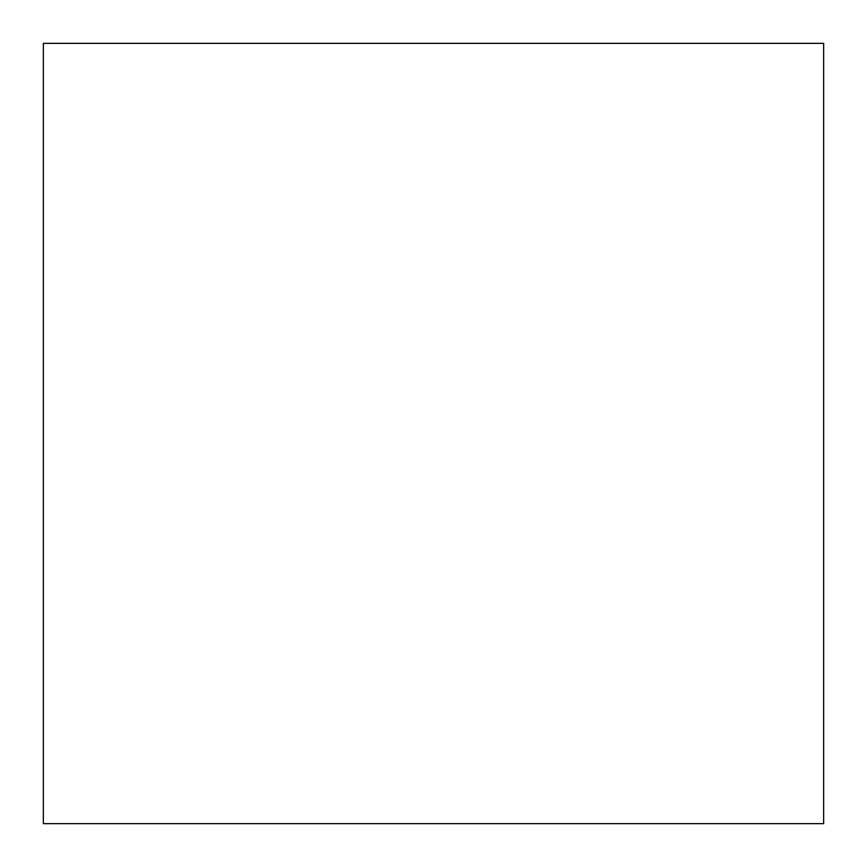 <?xml version="1.0" encoding="UTF-8"?>
<svg xmlns="http://www.w3.org/2000/svg" width="867" height="867" viewBox="0 0 867 867"><rect width="100%" height="100%" fill="white"/><g stroke="black" fill="none" stroke-linecap="round" stroke-linejoin="round"><path stroke-width="1.3" d="M823.65 43.35L43.35 43.35L43.35 823.65L823.65 823.65L823.65 43.35"/></g></svg>

